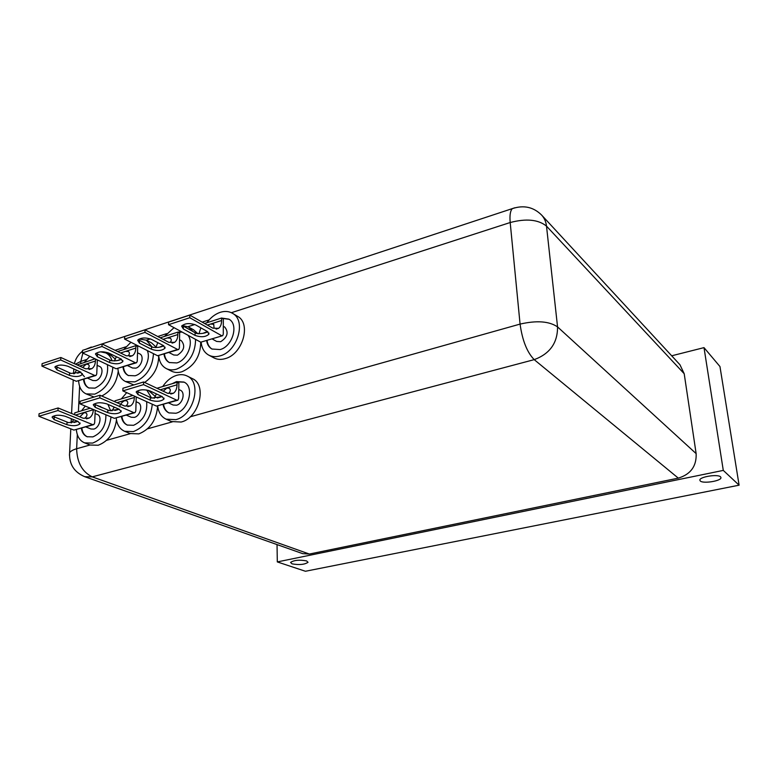 <?xml version="1.0" encoding="UTF-8"?>
<svg xmlns="http://www.w3.org/2000/svg" width="778" height="778" viewBox="0 0 778 778"><rect width="100%" height="100%" fill="white"/><g stroke="black" fill="none" stroke-linecap="round" stroke-linejoin="round"><path stroke-width="1.17" d="M292.061 563.856C299.297 565.12 304.616 564.604 308.039 562.3L306.59 560.909C299.374 559.615 294.035 560.121 290.554 562.436L292.061 563.856M700.278 480.989C703.059 483.926 721.4 480.999 720.963 477.653L720.574 476.865C717.938 473.86 699.373 476.817 699.85 480.143L700.278 480.989M719.961 366.535L739.1 485.18L305.423 571.266L277.308 561.92L723.287 470.398L704.002 347.63L719.961 366.535M739.1 485.18L723.287 470.398M704.002 347.63L671.686 355.799M277.036 544.581L277.308 561.92M696.135 453.613L557.554 326.906L546.506 226.126C545.991 221.769 544.376 218.093 541.653 215.098L679.923 364.707L684.202 373.732L696.135 453.613C696.67 466.119 690.728 474.288 678.309 478.13L309.372 554.043L302.691 553.644L84.734 476.7L92.232 476.865L534.204 359.64L678.309 478.13M79.842 416.852L83.936 412.768L85.755 412.817C87.622 414.168 87.34 415.977 84.88 418.253M111.05 416.93C109.26 430.166 103.124 438.889 92.621 443.09L84.627 442.876C79.764 440.786 77.012 436.38 76.361 429.68M81.515 410.823L85.279 406.077M116.476 420.003C114.473 432.85 108.385 441.272 98.203 445.249L90.219 445.035L84.627 442.876M100.625 406.563L98.32 406.058M97.765 405.815L102.579 407.876M105.896 414.762C106.09 425.508 101.762 432.879 92.893 436.886L87.107 436.73C83.917 435.359 81.991 432.519 81.34 428.231M85.813 426.928L90.968 428.999L93.788 429.086C99.681 427.735 102.453 416.181 97.328 414.47L95.072 413.536M71.459 422.853L73.706 419.692M75.447 415.053L93.331 409.734C93.088 413.711 91.716 416.483 89.207 418.039L83.265 418.253L58.097 407.964L57.961 410.531L92.689 424.642L73.929 430.088L93.311 424.749M78.092 421.462L68.454 422.619L52.865 416.318M113.423 406.748L114.055 407.711M54.149 419.614L52.048 417.066C54.917 414.917 59.323 414.655 65.274 416.288L77.995 421.413L79.978 423.835C77.187 425.974 72.84 426.256 66.927 424.671L54.149 419.614L54.295 417.086M95.217 410.269L94.673 422.911L93.837 424.603L92.689 424.642M74.678 414.742L74.776 412.836L90.219 408.217M73.929 430.088L38.9 416.298L39.056 413.75L58.097 407.964M107.948 404.385L110.651 410.833M38.9 416.298L57.961 410.531M81.855 428.085C82.41 432.422 84.257 435.34 87.389 436.837M82.633 367.459L86.173 364.25L88.108 364.308C89.596 365.31 89.548 366.749 87.953 368.636M112.898 367.235C111.546 380.53 105.487 389.506 94.722 394.154L86.125 393.892C81.573 391.713 79.074 387.386 78.636 380.928M84.413 362.237L89.801 356.353M94.109 397.013L86.125 393.892M107.422 364.658C108.648 375.531 104.495 383.36 94.984 388.144L88.77 387.95C85.726 386.491 83.975 383.642 83.509 379.392M84.452 376.746L82.312 374.286M87.535 378.127L92.835 380.51L95.859 380.607C101.519 379.178 104.359 368.276 99.574 366.467L97.124 365.329M74.367 373.732L76.477 370.153M79.677 366.107L95.422 361.05C95.217 364.649 94.012 367.187 91.804 368.665L85.561 368.791L60.849 357.491L60.713 359.981L94.799 375.492L76.322 381.298L95.49 375.628M80.961 372.215L70.963 373.45L55.481 366.37M100.566 351.841L105.769 352.911L111.147 355.497L115.475 359.261M118.227 371.213C116.642 382.961 111.137 391.227 101.724 396.002M56.92 369.813L54.859 367.041C57.698 364.717 62.036 364.464 67.88 366.263L80.358 371.913L82.303 374.539C79.55 376.844 75.262 377.126 69.466 375.375L56.92 369.813L57.057 367.362M97.357 359.913L96.754 373.917L96.025 375.463L94.799 375.492M95.422 361.05L95.509 359.037M77.119 364.94L95.033 358.814M76.322 381.298L41.934 366.127L42.09 363.657L60.849 357.491M105.769 352.911C108.784 354.408 110.884 357.053 112.071 360.866M41.934 366.127L60.713 359.981M84.024 379.236C84.384 383.535 86.057 386.481 89.052 388.066M119.501 406.787C120.347 404.083 122.039 402.041 124.577 400.67L126.571 400.748C128.419 402.09 128.195 403.879 125.9 406.097M152.274 404.21C150.864 417.951 144.562 427.083 133.388 431.605L124.606 431.275C119.754 429.067 116.963 424.671 116.223 418.097M121.329 398.92L126.697 392.637M157.652 406.058C156.485 419.974 150.222 429.242 138.854 433.881L130.082 433.541L124.606 431.275M146.634 401.652C147.616 412.894 143.269 420.781 133.583 425.303L127.222 425.06C124.052 423.611 122.107 420.791 121.397 416.59M126.367 415.151L131.268 417.261L134.37 417.387C140.4 415.997 143.21 404.482 138.007 402.586L136.082 401.72M111.983 410.862L114.269 407.118M116.972 402.683L134.341 397.509C134.156 401.555 132.844 404.356 130.432 405.912L124.636 406.038L99.963 395.234L99.856 397.85L133.894 412.661L114.366 418.331L134.506 412.787M119.355 409.316L109.221 410.589L93.992 404.025M148.345 390.352L155.444 396.605M95.208 407.341L93.234 404.774C96.229 402.44 100.751 402.148 106.79 403.879L119.258 409.277L121.115 411.708C118.198 414.022 113.744 414.334 107.743 412.661L95.208 407.341L95.315 404.774M136.218 396.945L135.81 410.93L135.012 412.632L133.894 412.661M134.341 397.509L134.39 396.119M114.969 401.808L115.008 400.806L132.921 395.448M114.366 418.331L80.008 403.86L80.124 401.263L99.963 395.234M146.741 390.011L151.603 398.054M80.008 403.86L99.856 397.85M130.383 396.206L132.182 395.117M132.727 395.36L132.143 395.681M121.893 416.444C122.506 420.704 124.373 423.611 127.495 425.167M126.201 351.393L128.321 351.481C129.77 352.473 129.78 353.883 128.331 355.692M153.461 353.659C152.566 367.459 146.371 376.873 134.886 381.891L125.462 381.502C120.94 379.217 118.421 374.908 117.906 368.587M123.663 349.585L130.937 342.281M133.904 384.925L125.462 381.502M137.55 345.617L136.461 345.918M120.541 352.979L135.829 348.067C135.664 351.724 134.516 354.291 132.386 355.76L126.299 355.799L102.074 343.944L101.976 346.473L135.382 362.733L136.568 362.723L137.268 361.167L137.706 346.541L135.897 345.636L137.016 345.344M147.227 350.508C151.195 358.619 144.095 373.411 135.061 375.793L128.263 375.502C125.248 373.975 123.488 371.145 122.963 367.002M127.485 365.582L132.532 368.004L135.839 368.15C141.625 366.681 144.504 355.828 139.661 353.844L137.521 352.774M117.76 360.409L121.018 359.212M114.278 360.963L116.379 356.732M121.572 359.28C118.557 360.642 115.066 361.089 111.118 360.642L95.995 353.27M139.165 338.994L146.293 340.171L151.554 342.884L156.164 347.173M195.589 339.393C195.288 353.757 188.976 363.676 176.645 369.142C172.833 370.27 169.39 370.085 166.307 368.587C161.843 366.205 159.315 361.935 158.722 355.779C158.566 367.128 153.869 376.017 144.611 382.445M97.357 356.742L95.431 353.941C98.388 351.432 102.832 351.141 108.764 353.056L120.998 358.969L122.817 361.624C119.948 364.114 115.562 364.435 109.669 362.577L97.357 356.742L97.464 354.253M135.829 348.067L135.897 345.636L117.595 351.539M135.382 362.733L116.165 368.772L136.062 362.888M116.165 368.772L82.429 352.872L82.546 350.363L102.074 343.944M146.293 340.171L152.196 347.056M82.429 352.872L101.976 346.473M123.469 366.846C123.877 371.048 125.569 373.975 128.535 375.628M163.224 391.208L166.862 388.076L169.059 388.183C170.878 389.525 170.722 391.276 168.602 393.425M162.738 386.53C166.531 380.841 171.131 377.126 176.548 375.366C180.379 374.237 183.89 374.442 187.08 375.988C202.28 382.202 193.819 415.617 175.818 419.653L166.122 419.177C161.318 416.852 158.498 412.486 157.681 406.048M187.08 375.988L192.312 378.604C207.473 384.809 199.1 418.049 181.148 422.036L171.481 421.55L166.122 419.177M184.143 382.183L176.966 381.872L173.951 383.184M172.162 383.719L176.441 381.619L183.88 382.047C194.792 386.452 188.782 410.327 175.925 413.244L168.914 412.894C165.772 411.377 163.827 408.576 163.069 404.482M168.544 402.897L173.173 405.027L176.587 405.212C182.762 403.782 185.621 392.326 180.35 390.225L178.765 389.467M154.151 398.365L156.427 393.931M160.239 389.797L177.034 384.799C176.898 388.903 175.672 391.733 173.338 393.279L167.717 393.328L143.609 381.969L143.541 384.624L176.781 400.193L156.456 406.097L177.384 400.33M162.32 396.663L151.652 398.064L136.831 391.217M137.978 394.572L136.14 391.966C139.272 389.447 143.911 389.117 150.047 390.964L162.223 396.624L163.954 399.075C160.91 401.574 156.339 401.934 150.232 400.155L137.978 394.572L138.046 391.956M177.034 384.799L177.073 382.241L178.862 383.116L178.629 398.462L177.88 400.184L176.781 400.193M156.962 388.261L177.073 382.241M156.456 406.097L122.836 390.887L122.924 388.261L143.609 381.969M122.836 390.887L143.541 384.624M163.545 404.346C164.207 408.499 166.093 411.387 169.186 413.011M167.844 338.022L170.168 338.138C171.568 339.13 171.617 340.482 170.324 342.223M164.459 336.427L174.048 327.684M207.386 325.078L221.594 320.507L221.594 318.007L223.315 318.999L223.296 334.083L222.683 335.678L200.734 342.194C200.452 356.48 194.179 366.341 181.887 371.767C178.094 372.886 174.651 372.691 171.568 371.203L166.307 368.587M182.081 332.05L178.454 332.401M177.938 332.128L181.566 331.768M187.916 335.221C194.247 342.573 187.158 360.253 176.752 362.947L169.283 362.538C166.317 360.943 164.547 358.133 163.983 354.116M169.001 352.541L173.766 354.992L177.403 355.196C184.123 350.703 185.446 345.879 181.371 340.725L179.543 339.753M159.578 347.105L162.69 345.909M155.775 347.669L157.808 342.66M163.069 339.315L177.851 334.569C177.734 338.274 176.655 340.861 174.603 342.33L168.7 342.271L145.029 329.833L144.961 332.401L177.608 349.458L157.603 355.75L178.259 349.623M163.837 345.821C160.715 347.28 157.068 347.776 152.896 347.309L138.173 339.655M182.159 325.447L188.48 326.974L193.615 329.814L197.904 333.762M139.457 343.147L137.667 340.317C140.75 337.603 145.301 337.273 151.34 339.305L163.302 345.51L164.985 348.174C161.989 350.868 157.496 351.228 151.496 349.264L139.457 343.147L139.534 340.618M177.851 334.569L177.89 332.099L179.65 333.052L179.417 347.902L178.755 349.468L177.608 349.458M160.19 337.808L177.89 332.099M157.603 355.75L124.587 339.072L124.674 336.524L145.029 329.833M188.48 326.974L193.382 331.924M124.587 339.072L144.961 332.401M164.459 353.961C164.926 358.055 166.618 360.963 169.546 362.665M211.178 324.105L213.736 324.27L214.047 328.18M206.88 322.753C210.614 317.57 215.059 314.108 220.213 312.338C224.764 310.908 228.849 311.219 232.447 313.281C246.577 320.361 237.698 351.471 220.116 355.877C215.885 357.112 212.093 356.859 208.728 355.108C204.332 352.609 201.813 348.349 201.162 342.349M232.447 313.281L237.446 316.257C251.547 323.327 242.746 354.272 225.212 358.629C221.01 359.854 217.218 359.601 213.862 357.851L208.728 355.108M229.102 319.291L222.236 318.377M221.73 318.085L228.849 319.136C239.002 324.163 232.7 346.395 220.125 349.575L211.908 349.011C209.01 347.358 207.259 344.596 206.647 340.706M212.2 338.965L216.654 341.435L220.651 341.717C227.497 337.263 228.878 332.391 224.784 327.1L223.305 326.245M203.116 333.256L206.073 332.07M198.954 333.82L200.85 327.849M221.594 320.507C221.536 324.28 220.534 326.886 218.569 328.335L212.861 328.18L189.803 315.129L189.774 317.735L221.565 335.639M207.843 331.798C204.614 333.373 200.792 333.918 196.396 333.431L182.12 325.476M183.316 328.968L181.653 326.138C184.882 323.201 189.56 322.812 195.706 324.971L207.356 331.486L208.912 334.161C205.781 337.078 201.162 337.487 195.054 335.396L183.316 328.968L183.355 326.41M204.585 323.492L221.594 318.007M189.803 315.129L168.583 322.102L168.534 324.689L200.734 342.194L222.207 335.824M168.534 324.689L189.774 317.735M207.104 340.57C207.619 344.528 209.311 347.387 212.161 349.147M309.372 554.043L92.232 476.865C82.254 471.945 77.061 462.579 76.633 448.75L77.314 434.571M231.358 312.707L510.193 222.527L520.074 324.095C536.723 320.283 549.219 321.217 557.554 326.906C557.622 342.942 549.842 353.844 534.204 359.64C527.066 352.308 522.359 340.463 520.074 324.095L190.182 416.833M541.653 215.098C533.484 206.997 523.701 204.847 512.303 208.65C510.271 210.819 509.571 215.448 510.193 222.527C526.22 218.336 538.327 219.532 546.506 226.126L684.202 373.732M91.337 347.046L85.872 349.273M82.876 353.086L80.815 361.391L86.514 359.553M106.285 353.154L107.811 352.658M115.086 350.314L125.822 346.842M146.342 340.2L150.407 338.887M157.739 336.514L166.667 333.626M188.013 326.721L194.782 324.533M202.192 322.141L209.156 319.884M84.753 349.643L514.832 207.784M75.427 364.162L80.815 361.391L80.718 363.433M69.456 455.266L69.602 452.786C70.565 451.172 72.908 449.82 76.633 448.75L90.063 444.977M78.403 411.757L79.619 386.335M172.269 421.871L147.577 428.804M130.354 433.647L106.615 440.319M67.054 422.172L66.927 424.671M69.582 372.954L69.466 375.375M107.841 410.123L107.743 412.661M109.756 360.117L109.669 362.577M150.3 397.568L150.232 400.155M151.554 346.764L151.496 349.264M195.083 332.858L195.054 335.396M74.367 363.676C75.622 358.639 78.335 354.467 82.507 351.17M73.803 368.947L73.56 373.761M73.249 379.946L71.576 413.468M71.313 418.72L71.099 422.872M70.798 428.863L69.602 452.786C69.018 464.145 74.066 472.11 84.734 476.7M89.207 418.039L86.504 418.836M77.888 421.375L74.075 422.503M80.017 422.931L79.978 423.835M91.804 368.665L89.11 369.521M80.854 372.156L77.567 373.197M82.351 373.557L82.303 374.539M130.432 405.912L127.796 406.68M119.151 409.228L114.862 410.492M121.144 410.755L121.115 411.708M132.386 355.76L129.77 356.587M122.856 360.593L122.817 361.624M173.338 393.279L170.79 394.028M162.125 396.576L157.321 397.986M163.973 398.064L163.954 399.075M174.603 342.33L172.084 343.127M165.014 347.085L164.985 348.174M218.569 328.335L216.138 329.113M208.912 333.013L208.912 334.161"/></g></svg>
